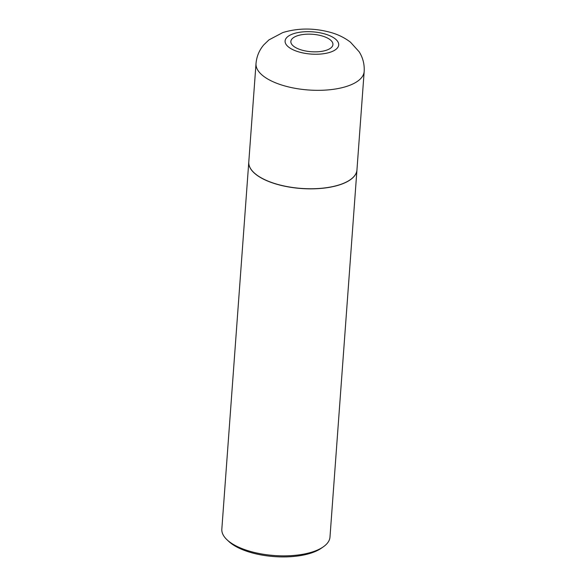 <?xml version="1.0" encoding="UTF-8"?>
<svg xmlns="http://www.w3.org/2000/svg" width="586" height="586" viewBox="0 0 586 586"><rect width="100%" height="100%" fill="white"/><g stroke="black" fill="none" stroke-linecap="round" stroke-linejoin="round"><path stroke-width="0.88" d="M326.395 50.235A21.096 8.746 -175.8 0 1 296.648 48.118A21.096 8.746 -175.8 0 1 297.395 35.768A21.096 8.746 -175.8 0 1 327.149 37.885A21.096 8.746 -175.8 0 1 326.395 50.235M364.17 71.529L356.947 169.955A54.227 22.488 -175.8 0 1 340.144 184.583A54.227 22.488 -175.8 0 1 280.775 185.213A54.227 22.488 -175.8 0 1 248.786 162.014L256.016 63.588A54.227 22.488 -175.8 0 0 288.004 86.794A54.227 22.488 -175.8 0 0 347.373 86.157A54.227 22.488 -175.8 0 0 364.17 71.529C364.595 64.357 362.932 57.78 359.181 51.81L350.465 42.185C344.524 37.621 337.69 34.303 329.962 32.237C313.664 27.886 297.952 27.996 282.833 32.552L268.945 39.885L263.825 44.814C259.246 50.176 256.646 56.432 256.016 63.588M356.94 170.006A54.227 22.488 -175.8 0 1 356.94 170.05A54.227 22.488 -175.8 0 1 340.136 184.678A54.227 22.488 -175.8 0 1 280.767 185.315A54.227 22.488 -175.8 0 1 248.779 162.11A54.227 22.488 -175.8 0 1 248.779 162.058M356.94 170.05L329.984 537.062A54.227 22.488 -175.8 0 1 323.296 546.848A54.227 22.488 -175.8 0 1 313.188 551.69A54.227 22.488 -175.8 0 1 227.016 539.779A54.227 22.488 -175.8 0 1 221.83 529.121L248.779 162.11M323.296 546.848L321.253 548.262A52.059 21.587 -175.8 0 1 311.554 552.913A52.059 21.587 -175.8 0 1 228.833 541.479L227.016 539.779M330.379 52.176A26.875 11.149 -175.8 0 1 292.465 49.473A26.875 11.149 -175.8 0 1 293.425 33.739A26.875 11.149 -175.8 0 1 331.332 36.442A26.875 11.149 -175.8 0 1 330.379 52.176"/></g></svg>
